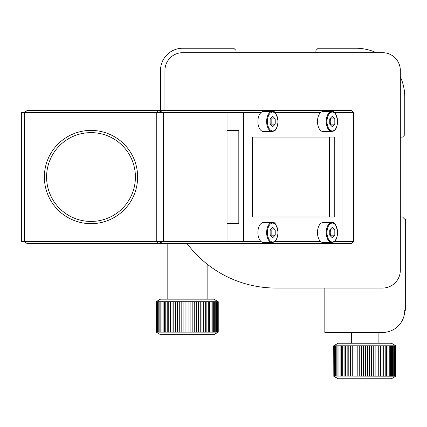 <?xml version="1.0" encoding="UTF-8"?>
<svg xmlns="http://www.w3.org/2000/svg" width="427" height="427" viewBox="0 0 427 427"><rect width="100%" height="100%" fill="white"/><g stroke="black" fill="none" stroke-linecap="round" stroke-linejoin="round"><path stroke-width="0.64" d="M202.323 260.107L202.633 260.379M196.644 254.705L192.641 250.398M351.469 332.462L351.469 343.233M378.114 332.462L378.114 343.233M391.436 343.233L338.147 343.233L333.706 345.795L395.882 345.795L391.436 343.233M333.706 376.096L395.882 376.198L395.882 345.795M218.24 301.724L213.799 299.156L160.504 299.156L156.063 301.724L218.24 301.724L218.24 332.019L203.679 332.019L203.679 301.82L156.117 301.82L156.063 332.019L156.063 301.724M333.706 376.198L338.147 378.76L391.436 378.76L395.882 376.198M156.063 332.121L218.24 332.121L213.799 334.688L160.504 334.688L156.063 332.019M203.679 332.019L201.992 332.019L201.992 301.82M218.24 301.82L205.302 301.82L205.302 332.019M201.992 332.019L200.247 332.019L200.247 301.82M206.849 301.82L206.849 332.019M200.247 332.019L198.454 332.019L198.454 301.82M208.317 301.82L208.317 332.019M198.454 332.019L196.612 332.019L196.612 301.82M209.705 301.82L209.705 332.019M196.612 332.019L194.733 332.019L194.733 301.82M211.007 301.82L211.007 332.019M194.733 332.019L192.828 332.019L192.828 301.82M212.208 301.82L212.208 332.019M192.828 332.019L190.896 332.019L190.896 301.82M213.319 301.82L213.319 332.019M190.896 332.019L188.947 332.019L188.947 301.82M214.317 301.82L214.317 332.019M188.947 332.019L186.999 332.019L186.999 301.82M215.213 301.82L215.213 332.019M186.999 332.019L185.046 332.019L185.046 301.82M215.998 301.82L215.998 332.019M185.046 332.019L183.103 332.019L183.103 301.82M333.717 345.897L333.823 376.096L333.717 345.897M216.67 301.82L216.67 332.019M183.103 332.019L181.176 332.019L181.176 301.82M217.226 301.82L217.226 332.019M181.176 332.019L179.271 332.019L179.271 301.82M395.872 376.096L391.452 376.096L391.452 345.897L334.058 345.897L333.823 376.096M217.658 301.82L217.658 332.019M179.271 332.019L177.397 332.019L177.397 301.82M334.41 345.897L334.41 376.096L334.058 376.096M217.973 301.82L217.973 332.019M177.397 332.019L175.566 332.019L175.566 301.82M334.885 345.897L334.885 376.096L334.41 376.096M218.17 301.82L218.17 332.019M175.566 332.019L173.778 332.019L173.778 301.82M335.478 345.897L335.478 376.096L334.885 376.096M173.778 332.019L172.038 332.019L172.038 301.82M336.182 345.897L336.182 376.096L335.478 376.096M172.038 332.019L170.362 332.019L170.362 301.82M337.004 345.897L337.004 376.096L336.182 376.096M170.362 332.019L168.756 332.019L168.756 301.82M337.933 345.897L337.933 376.096L337.004 376.096M168.756 332.019L167.219 332.019L167.219 301.82M338.969 345.897L338.969 376.096L337.933 376.096M167.219 332.019L165.761 332.019L165.761 301.82M340.111 345.897L340.111 376.096L338.969 376.096M165.761 332.019L164.384 332.019L164.384 301.82M341.344 345.897L341.344 376.096L340.111 376.096M164.384 332.019L163.103 332.019L163.103 301.82M342.673 345.897L342.673 376.096L341.344 376.096M163.103 332.019L161.913 332.019L161.913 301.82M344.087 345.897L344.087 376.096L342.673 376.096M161.913 332.019L160.824 332.019L160.824 301.82M345.582 345.897L345.582 376.096L344.087 376.096M160.824 332.019L159.837 332.019L159.837 301.82M347.156 345.897L347.156 376.096L345.582 376.096M159.837 332.019L158.956 332.019L158.956 301.82M348.8 345.897L348.8 376.096L347.156 376.096M158.956 332.019L158.193 332.019L158.193 301.82M350.503 345.897L350.503 376.096L348.8 376.096M158.193 332.019L157.542 332.019L157.542 301.82M352.264 345.897L352.264 376.096L350.503 376.096M157.542 332.019L157.003 332.019L157.003 301.82M354.079 345.897L354.079 376.096L352.264 376.096M157.003 332.019L156.586 332.019L156.586 301.82M355.931 345.897L355.931 376.096L354.079 376.096M156.586 332.019L156.293 332.019L156.293 301.82M357.821 345.897L357.821 376.096L355.931 376.096M359.737 345.897L359.737 376.096L357.821 376.096M361.669 345.897L361.669 376.096L359.737 376.096M363.617 345.897L363.617 376.096L361.669 376.096M365.571 345.897L365.571 376.096L363.617 376.096M367.524 345.897L367.524 376.096L365.571 376.096M369.462 345.897L369.462 376.096L367.524 376.096M371.383 345.897L371.383 376.096L369.462 376.096M373.278 345.897L373.278 376.096L371.383 376.096M375.136 345.897L375.136 376.096L373.278 376.096M376.956 345.897L376.956 376.096L375.136 376.096M378.733 345.897L378.733 376.096L376.956 376.096M380.446 345.897L380.446 376.096L378.733 376.096M382.101 345.897L382.101 376.096L380.446 376.096M395.856 376.096L395.856 345.897L392.402 345.897L392.402 376.096M383.692 345.897L383.692 376.096L382.101 376.096M395.722 376.096L395.722 345.897M385.202 345.897L385.202 376.096L383.692 376.096M395.466 376.096L395.466 345.897M386.638 345.897L386.638 376.096L385.202 376.096M395.087 376.096L395.087 345.897M387.983 345.897L387.983 376.096L386.638 376.096M394.591 376.096L394.591 345.897M389.237 345.897L389.237 376.096L387.983 376.096M393.977 376.096L393.977 345.897M390.395 345.897L390.395 376.096L389.237 376.096M393.246 376.096L393.246 345.897M400.323 216.772A11.102 11.102 0 0 0 402.544 216.996L404.764 219.216L405.65 219.216L405.65 310.258L404.764 310.258A22.204 22.204 0 0 1 382.555 332.462L324.824 332.462L324.824 288.054M400.323 76.737A48.849 48.849 0 0 1 404.764 97.089L404.764 134.841L402.544 137.062A11.102 11.102 0 0 0 400.323 137.286M315.718 52.681A11.102 11.102 0 0 0 315.943 50.461L318.163 48.24L355.91 48.24A48.849 48.849 0 0 1 376.262 52.681M160.504 110.412L160.504 70.444A22.204 22.204 0 0 1 182.713 48.24L233.782 48.24L236.003 50.461A11.102 11.102 0 0 0 236.227 52.681M164.945 110.412L164.945 70.444A17.763 17.763 0 0 1 182.713 52.681L382.555 52.681A17.763 17.763 0 0 1 400.323 70.444L400.323 270.291A17.763 17.763 0 0 1 382.555 288.054L275.97 288.054A111.025 111.025 0 0 1 187.154 243.646M137.633 177.029A46.628 46.628 0 0 1 90.999 223.657A46.628 46.628 0 0 1 44.371 177.029A46.628 46.628 0 0 1 90.999 130.4A46.628 46.628 0 0 1 137.633 177.029M46.591 177.029A44.408 44.408 0 0 0 90.999 221.437A44.408 44.408 0 0 0 135.412 177.029A44.408 44.408 0 0 0 90.999 132.621A44.408 44.408 0 0 0 46.591 177.029M27.195 110.412L24.617 112.632L24.617 241.426L156.762 241.426L156.762 112.632L21.35 112.632L21.35 241.426L24.259 241.426L24.259 112.632L27.195 110.412L351.469 110.412L353.689 112.632L353.689 241.426L342.94 241.426L342.94 112.632L334.517 112.632M353.689 112.632L342.94 112.632M227.036 112.632L163.584 112.632L163.584 241.426L227.036 241.426L227.036 223.657L238.821 223.657L227.036 223.657L227.036 130.4L238.821 130.4L238.821 223.657L238.821 130.4L227.036 130.4L227.036 112.632L243.603 112.632L243.603 241.426L260.913 241.426M353.689 241.426L351.469 243.646L27.195 243.646L24.259 241.426L27.195 243.646M163.584 112.632L157.803 110.412L156.762 112.632L163.584 112.632M163.584 241.426L156.762 241.426L157.803 243.646L163.584 241.426M274.919 241.426L320.512 241.426M334.517 241.426L342.94 241.426M320.512 112.632L274.919 112.632M260.913 112.632L243.603 112.632M252.298 137.062L252.298 216.996L334.25 216.996L334.25 137.062L252.298 137.062M243.603 241.426L227.036 241.426M329.463 216.996L329.463 137.062M330.252 235.693L330.765 235.165L330.765 232.544A4.542 2.541 90 0 0 330.124 229.523M317.485 232.544A9.992 5.588 90 0 0 323.074 242.536L331.816 242.536A9.992 5.588 -90 0 1 326.228 232.544A9.992 5.588 -90 0 1 331.816 222.547L323.074 222.547A9.992 5.588 90 0 0 317.485 232.544M332.281 237.786L329.74 235.165L329.74 229.918L332.281 227.297L334.816 229.918L334.816 235.165L332.281 237.786M330.252 229.39L330.765 229.918L334.816 229.918M330.124 235.56A4.542 2.541 90 0 0 330.765 232.544L330.765 229.918M330.765 235.165L334.816 235.165M270.654 235.693L271.166 235.165L271.166 232.544A4.542 2.541 90 0 0 270.526 229.523M257.887 232.544A9.992 5.588 90 0 0 263.475 242.536L272.218 242.536A9.992 5.588 -90 0 1 266.629 232.544A9.992 5.588 -90 0 1 272.218 222.547L263.475 222.547A9.992 5.588 90 0 0 257.887 232.544M272.677 237.786L270.136 235.165L270.136 229.918L272.677 227.297L275.218 229.918L275.218 235.165L272.677 237.786M270.654 229.39L271.166 229.918L275.218 229.918M270.526 235.56A4.542 2.541 90 0 0 271.166 232.544L271.166 229.918M271.166 235.165L275.218 235.165M330.252 124.668L330.765 124.14L330.765 121.519A4.542 2.541 90 0 0 330.124 118.498M317.485 121.519A9.992 5.588 90 0 0 323.074 131.511L331.816 131.511A9.992 5.588 -90 0 1 326.228 121.519A9.992 5.588 -90 0 1 331.816 111.522L323.074 111.522A9.992 5.588 90 0 0 317.485 121.519M332.281 126.76L329.74 124.14L329.74 118.893L332.281 116.272L334.816 118.893L334.816 124.14L332.281 126.76M330.252 118.364L330.765 118.893L334.816 118.893M330.124 124.535A4.542 2.541 90 0 0 330.765 121.519L330.765 118.893M330.765 124.14L334.816 124.14M270.654 124.668L271.166 124.14L271.166 121.519A4.542 2.541 90 0 0 270.526 118.498M257.887 121.519A9.992 5.588 90 0 0 263.475 131.511L272.218 131.511A9.992 5.588 -90 0 1 266.629 121.519A9.992 5.588 -90 0 1 272.218 111.522L263.475 111.522A9.992 5.588 90 0 0 257.887 121.519M272.677 126.76L270.136 124.14L270.136 118.893L272.677 116.272L275.218 118.893L275.218 124.14L272.677 126.76M270.654 118.364L271.166 118.893L275.218 118.893M270.526 124.535A4.542 2.541 90 0 0 271.166 121.519L271.166 118.893M271.166 124.14L275.218 124.14M391.452 345.897L392.402 345.897M391.452 376.096L390.395 376.096M205.302 301.82L203.679 301.82M327.002 232.544A9.437 5.279 90 0 0 332.281 241.981A9.437 5.279 90 0 0 337.554 232.544A9.437 5.279 90 0 0 332.281 223.102A9.437 5.279 90 0 0 327.002 232.544M267.398 232.544A9.437 5.279 90 0 0 272.677 241.981A9.437 5.279 90 0 0 277.956 232.544A9.437 5.279 90 0 0 272.677 223.102A9.437 5.279 90 0 0 267.398 232.544M327.002 121.519A9.437 5.279 90 0 0 332.281 130.956A9.437 5.279 90 0 0 337.554 121.519A9.437 5.279 90 0 0 332.281 112.077A9.437 5.279 90 0 0 327.002 121.519M267.398 121.519A9.437 5.279 90 0 0 272.677 130.956A9.437 5.279 90 0 0 277.956 121.519A9.437 5.279 90 0 0 272.677 112.077A9.437 5.279 90 0 0 267.398 121.519M167.165 299.156L167.165 243.646M207.138 299.156L207.138 264.142M331.816 242.536C333.503 241.805 336.38 243.198 337.65 232.544C336.332 224.794 334.384 221.464 331.816 222.547M272.218 242.536C273.899 241.805 276.776 243.198 278.052 232.544C276.728 224.794 274.785 221.464 272.218 222.547M331.816 131.511C333.503 130.779 336.38 132.173 337.65 121.519C336.332 113.769 334.384 110.438 331.816 111.522M272.218 131.511C273.899 130.779 276.776 132.173 278.052 121.519C276.728 113.769 274.785 110.438 272.218 111.522"/></g></svg>
